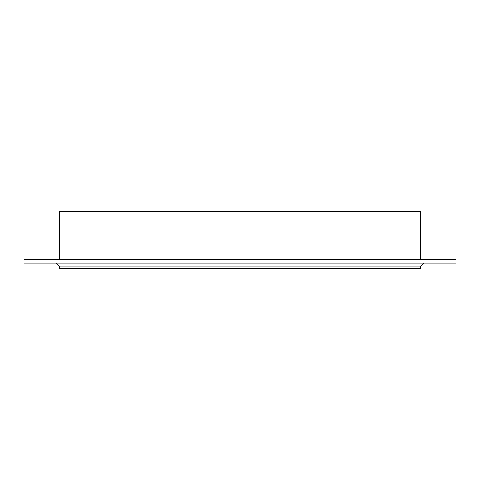 <?xml version="1.0" encoding="UTF-8"?>
<svg xmlns="http://www.w3.org/2000/svg" width="480" height="480" viewBox="0 0 480 480"><rect width="100%" height="100%" fill="white"/><g stroke="black" fill="none" stroke-linecap="round" stroke-linejoin="round"><path stroke-width="0.72" d="M420.654 266.184L420.654 268.362L59.346 268.362L59.346 266.184L420.654 266.184L423.708 263.13M456 263.13L24 263.13L24 259.638L456 259.638L456 263.13M420.654 259.638L420.654 211.638L59.346 211.638L59.346 259.638M59.346 266.184L56.292 263.13"/></g></svg>
